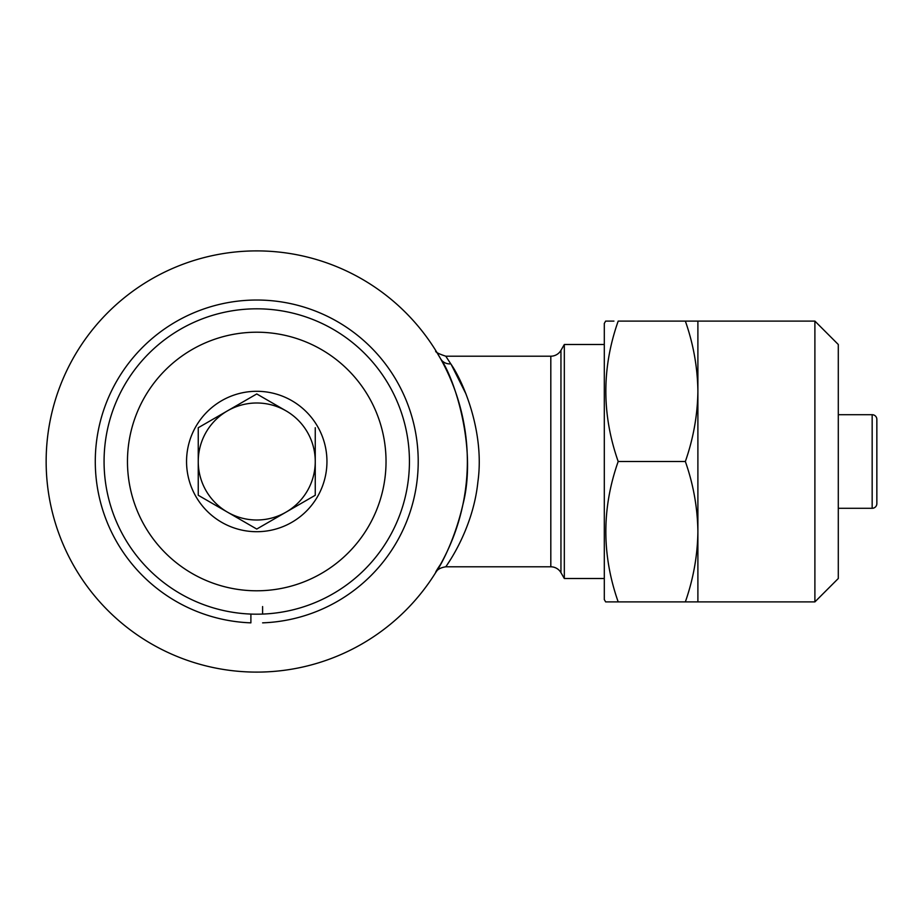 <?xml version="1.0" encoding="UTF-8"?>
<svg xmlns="http://www.w3.org/2000/svg" width="923" height="923" viewBox="0 0 923 923"><rect width="100%" height="100%" fill="white"/><g stroke="black" fill="none" stroke-linecap="round" stroke-linejoin="round"><path stroke-width="1.38" d="M262.605 606.561L262.605 614.072M262.605 622.852A161.456 161.456 0 0 0 395.598 379.088A161.456 161.456 0 0 0 117.902 379.088A161.456 161.456 0 0 0 250.894 622.852L250.894 614.072L250.894 622.852M256.756 308.813A152.687 152.687 0 0 1 409.431 461.5A152.687 152.687 0 0 1 256.756 614.187A152.687 152.687 0 0 1 104.068 461.5A152.687 152.687 0 0 1 256.756 308.813M256.756 332.211A129.289 129.289 0 0 1 386.033 461.5A129.289 129.289 0 0 1 256.756 590.789A129.289 129.289 0 0 1 127.466 461.5A129.289 129.289 0 0 1 256.756 332.211M315.251 495.27L315.251 427.73L315.251 495.27L256.756 529.052L198.249 495.27L198.249 427.73L256.756 393.948L227.496 410.839A58.495 58.495 0 0 1 315.251 461.5A58.495 58.495 0 0 1 227.496 512.161A58.495 58.495 0 0 1 227.496 410.839M256.756 531.706A70.206 70.206 0 0 1 186.55 461.5A70.206 70.206 0 0 1 256.756 391.294A70.206 70.206 0 0 1 326.95 461.5A70.206 70.206 0 0 1 256.756 531.706M198.249 427.73L198.249 461.5A58.495 58.495 0 0 1 286.003 410.839L256.756 393.948M258.417 528.083L286.003 512.161A58.495 58.495 0 0 1 227.496 512.161L198.249 495.27L198.249 461.5M814.894 601.9L814.894 321.1L838.292 344.498L838.292 578.502L814.894 601.9L685.351 601.9C693.358 578.975 697.546 555.577 697.892 531.706C697.557 507.765 693.381 484.367 685.351 461.5C693.358 438.575 697.546 415.177 697.892 391.294C697.557 367.366 693.381 343.967 685.351 321.1L618.191 321.1C601.727 367.781 601.727 414.589 618.191 461.5C601.727 508.181 601.727 554.988 618.191 601.9L605.65 601.9L604.3 599.558L604.3 323.442L605.65 321.1L613.933 321.1M814.894 321.1L685.351 321.1M876.85 498.939L876.85 424.061M838.292 508.296L872.166 508.296A4.684 4.684 0 0 0 876.85 503.623L876.85 419.377A4.684 4.684 0 0 0 872.166 414.704L838.292 414.704M604.3 344.498L564.322 344.498L564.322 578.502L604.3 578.502M466.092 394.179L451.393 364.85M564.322 578.502L560.953 572.652A11.699 11.699 0 0 0 550.812 566.803L550.812 356.197L445.774 356.197L450.782 363.87C462.861 380.876 484.933 431.906 477.906 481.737C472.957 530.506 445.671 566.78 445.774 566.803C436.037 568.303 435.806 573.252 435.829 572.318L435.864 572.272M440.513 564.368A11.699 10.626 29.2 0 1 440.525 564.357C425.088 587.109 450.101 559.696 462.85 504.812C477.595 448.105 454.104 377.38 440.571 358.724L435.818 350.659M550.812 356.197A11.699 11.699 0 0 0 560.953 350.348L564.322 344.498M550.812 566.803L445.774 566.803M256.756 250.894A210.606 210.606 0 0 1 467.35 461.5A210.606 210.606 0 0 1 256.756 672.106A210.606 210.606 0 0 1 46.15 461.5A210.606 210.606 0 0 1 256.756 250.894M447.517 564.207L450.366 559.799M697.892 601.9L697.892 321.1M685.351 461.5L618.191 461.5M685.351 601.9L618.191 601.9M872.166 508.296L872.166 414.704M440.571 358.724A11.699 10.614 150.8 0 0 450.782 363.87M560.953 572.652L560.953 350.348M445.774 356.197C438.044 353.636 434.745 351.813 435.864 350.728L436.071 351.063"/></g></svg>
